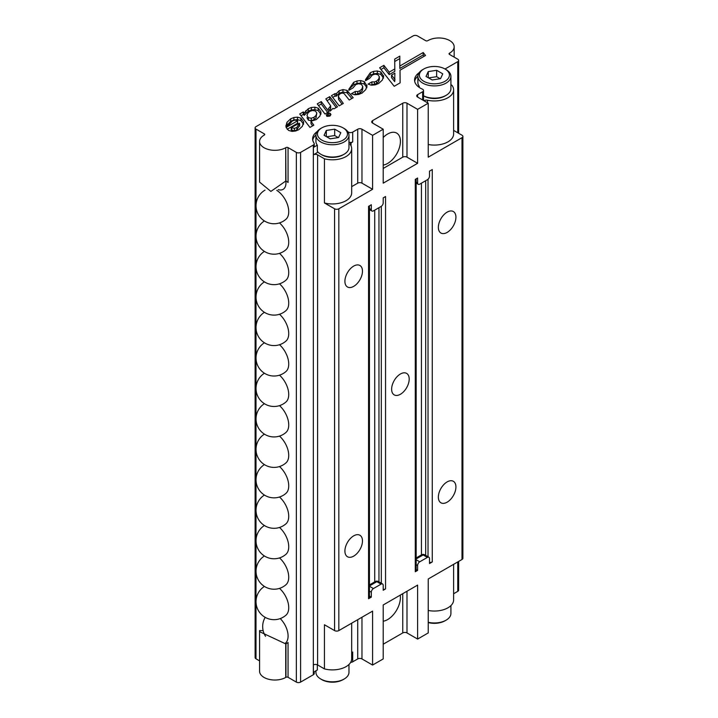 <?xml version="1.0" encoding="UTF-8"?>
<svg xmlns="http://www.w3.org/2000/svg" width="718" height="718" viewBox="0 0 718 718"><rect width="100%" height="100%" fill="white"/><g stroke="black" fill="none" stroke-linecap="round" stroke-linejoin="round"><path stroke-width="1.08" d="M414.69 81.269A19.826 11.443 180 0 1 417.876 76.162M418.414 86.815L419.267 86.322L419.267 87.434M423.773 69.009A15.015 8.67 180 0 1 445.016 69.009A15.015 8.67 180 0 1 445.016 81.269A15.015 8.67 180 0 1 423.773 81.269A15.015 8.67 180 0 1 423.773 69.009L422.714 69.619A16.523 9.54 0 0 0 417.876 76.359L417.876 82.498A16.523 9.54 0 0 0 419.267 86.322M313.398 664.895L313.398 672.254L317.32 669.993L317.32 664.796M318.029 152.135L313.398 154.801L313.398 147.441L317.32 145.18L317.32 151.31A16.523 9.54 180 0 0 320.775 154.226A16.523 9.54 180 0 0 344.137 154.226A16.523 9.54 180 0 0 348.975 147.486L348.975 135.217A16.523 9.54 0 0 0 344.137 128.477L343.069 127.867A15.015 8.67 180 0 1 343.069 140.127A15.015 8.67 180 0 1 321.835 140.127A15.015 8.67 180 0 1 321.835 127.867A15.015 8.67 180 0 1 343.069 127.867M312.743 140.127A19.826 11.443 180 0 1 315.938 135.02M313.398 147.441A3.007 1.732 0 0 0 314.251 146.239L314.251 143.779A3.007 1.732 0 0 0 314.044 143.142A19.826 11.443 0 0 1 312.626 138.897A19.826 11.443 0 0 1 317.159 131.618M321.835 127.867L320.775 128.477A16.523 9.54 0 0 0 315.929 135.217L315.929 141.347A16.523 9.54 0 0 0 317.32 145.18M278.261 189.624A13.813 7.97 -120 0 0 285.818 181.178M285.163 643.391A16.846 9.729 -120 0 0 280.226 618.584M350.68 662.337A3.007 1.732 0 0 0 352.7 661.825L352.7 652.016L351.676 652.608M288.062 677.316L288.062 642.484L285.944 643.992L285.944 677.316A1.499 0.871 180 0 1 288.062 677.316L296.346 682.1A3.007 1.732 0 0 0 300.591 682.1L313.335 674.74A3.007 1.732 180 0 1 313.353 674.732L313.353 664.922A3.007 1.732 180 0 1 317.589 664.931L324.437 668.889A19.224 11.102 0 0 0 351.676 658.801L351.676 623.179M313.353 674.732A3.007 1.732 0 0 0 314.251 673.493L314.251 671.761M315.929 135.217A16.523 9.54 0 0 0 326.134 144.031A16.523 9.54 0 0 0 344.137 141.967A16.523 9.54 0 0 0 348.975 135.217M423.503 100.484A3.007 1.732 180 0 0 423.521 100.314L423.521 90.504A3.007 1.732 180 0 0 422.346 89.131A19.826 11.443 180 0 1 414.573 80.039A19.826 11.443 180 0 1 419.097 72.76M285.944 643.992L259.97 631.858L259.575 630.566L263.129 630.61M264.412 586.426A18.022 18.022 0 0 0 265.041 617.265A18.022 18.022 0 0 0 286.042 615.111A17.77 10.258 -120 0 0 279.508 588.374M264.412 555.974A18.022 18.022 0 0 0 265.041 586.803A18.022 18.022 0 0 0 286.042 584.649A17.77 10.258 -120 0 0 279.508 557.913M264.412 525.513A18.022 18.022 0 0 0 265.041 556.351A18.022 18.022 0 0 0 286.042 554.197A17.77 10.258 -120 0 0 279.508 527.461M264.412 495.061A18.022 18.022 0 0 0 265.041 525.899A18.022 18.022 0 0 0 286.042 523.736A17.77 10.258 -120 0 0 279.508 497.009M264.412 464.6A18.022 18.022 0 0 0 265.041 495.438A18.022 18.022 0 0 0 286.042 493.284A17.77 10.258 -120 0 0 279.508 466.547M286.051 462.814A17.77 10.258 -120 0 0 279.508 436.095M264.412 403.695A18.022 18.022 0 0 0 265.041 434.525A18.022 18.022 0 0 0 286.042 432.371A17.77 10.258 -120 0 0 279.508 405.634M264.412 373.234A18.022 18.022 0 0 0 265.041 404.072A18.022 18.022 0 0 0 286.042 401.909A17.77 10.258 -120 0 0 279.508 375.182M286.051 371.448A17.77 10.258 -120 0 0 279.508 344.721M264.412 312.321A18.022 18.022 0 0 0 265.041 343.159A18.022 18.022 0 0 0 286.042 341.005A17.77 10.258 -120 0 0 279.508 314.269M264.412 281.869A18.022 18.022 0 0 0 265.041 312.698A18.022 18.022 0 0 0 286.042 310.544A17.77 10.258 -120 0 0 279.508 283.807M286.051 280.083A17.77 10.258 -120 0 0 279.508 253.355M264.412 220.956A18.022 18.022 0 0 0 265.041 251.785A18.022 18.022 0 0 0 286.042 249.631A17.77 10.258 -120 0 0 279.508 222.894M265.032 190.126A18.022 18.022 0 0 0 265.041 221.332A18.022 18.022 0 0 0 286.042 219.178A17.77 10.258 -120 0 0 287.595 205.052A17.77 10.258 -120 0 0 276.753 190.342M344.137 154.226L343.069 154.837A15.015 8.67 180 0 1 321.835 154.837L320.775 154.226M334.696 129.159L340.826 132.695L338.582 137.533L330.208 138.825L324.078 135.289L326.322 130.452L334.696 129.159L334.696 135.531L338.25 137.587M326.322 130.452L326.322 136.582M326.654 136.779L334.696 135.531M348.975 664.473L348.975 672.29A16.523 9.54 180 0 1 344.137 679.031A16.523 9.54 180 0 1 320.775 679.031A16.523 9.54 180 0 1 315.929 672.29L315.929 670.791M344.137 679.031L343.069 679.65L344.137 679.031M320.775 679.031L321.835 679.65A15.015 8.67 0 0 0 343.069 679.65M369.438 205.833L369.438 597.493A3.007 1.732 180 0 1 368.558 598.722L371.314 597.125L371.314 592.224A3.007 1.732 -60 0 1 373.441 588.545L381.087 584.129A3.007 1.732 -60 0 1 382.586 583.976A3.007 1.732 -60 0 1 383.215 585.358L383.215 590.259L385.548 588.913A3.007 1.732 180 0 1 383.215 589.415M371.314 597.125L369.438 596.039M416.162 559.744L419.743 561.808L427.389 557.401A3.007 1.732 120 0 1 428.888 557.249A3.007 1.732 120 0 1 429.508 558.622L429.508 563.531L432.272 561.934A3.007 1.732 180 0 1 429.508 562.4M416.162 178.854L416.162 570.514A3.007 1.732 180 0 1 415.282 571.743L415.282 179.365L417.616 178.01L417.616 182.919L416.162 182.076M416.162 569.553L417.616 570.397L415.282 571.743M400.24 595.141A18.022 10.402 -60 0 1 400.411 597.493A18.022 10.402 -60 0 1 383.215 621.214M285.944 677.316L285.728 677.442A15.32 8.84 180 0 1 269.035 679.354A15.32 8.84 180 0 1 259.575 671.186L259.575 630.566M259.575 660.874L255.994 658.801L255.994 129.087A3.007 1.732 0 0 1 255.114 127.867A3.007 1.732 0 0 1 255.994 126.637L413.155 35.9A3.007 1.732 180 0 1 417.409 35.9L425.684 40.684A1.499 0.871 0 0 0 427.811 40.684L428.027 40.558A15.32 8.84 0 0 1 444.72 38.646A15.32 8.84 0 0 1 454.171 46.814A15.32 8.84 0 0 1 449.683 53.069L449.477 53.186A1.499 0.871 0 0 0 449.037 53.805A1.499 0.871 0 0 0 449.477 54.415L449.477 53.186M255.114 127.867L255.114 657.58A3.007 1.732 0 0 0 255.994 658.801M458.64 561.422L458.64 590.133A3.007 1.732 180 0 1 457.761 591.363L457.761 561.934M453.614 593.75L457.761 591.363M406.998 591.237L406.998 632.935L417.616 639.065L428.233 632.935L428.233 578.977L462.006 559.484L462.006 137.677L428.233 157.17L428.233 103.212L417.616 97.083L417.616 94.632A3.007 1.732 0 0 0 416.736 95.862A3.007 1.732 0 0 0 417.616 97.083M406.998 632.935A3.007 1.732 0 0 0 402.753 632.935L383.215 644.208M417.616 639.065L417.616 585.107L383.215 604.969L383.215 658.927L372.588 665.056L361.971 658.927L361.971 617.238M357.726 619.688L357.726 658.927A3.007 1.732 180 0 1 361.971 658.927M357.726 658.927L352.7 661.825M453.614 564.321L453.614 599.943A19.224 11.102 180 0 1 428.233 610.462M453.614 130.38L462.006 135.217A3.007 1.732 180 0 1 462.886 136.447L462.886 558.254A3.007 1.732 180 0 1 462.006 559.484M428.888 557.249L424.643 554.799A3.007 1.732 120 0 0 423.135 554.942A3.007 1.732 -120 0 0 421.637 554.799L416.162 557.958M419.743 561.808A3.007 1.732 120 0 0 417.616 565.488L416.162 564.653M417.616 570.397L417.616 565.488M324.437 668.889L324.437 624.75L334.579 630.601A3.007 1.732 0 0 0 338.824 630.601L372.588 611.108L372.588 665.056M369.438 585.951L376.842 581.679A3.007 1.732 -60 0 1 378.341 581.526A3.007 3.007 0 0 0 375.334 581.526A3.007 1.732 60 0 1 376.842 581.679L381.087 584.129M417.616 182.919A3.007 1.732 -60 0 0 418.235 184.293A3.007 1.732 -60 0 0 419.743 184.149L427.389 179.733A3.007 1.732 -60 0 0 429.508 176.054L429.508 171.144L432.272 169.556L432.272 561.934M368.558 598.722L368.558 206.335L371.314 204.747L371.314 209.647A3.007 1.732 120 0 0 371.942 211.02A3.007 1.732 120 0 0 373.441 210.877L381.087 206.461A3.007 1.732 120 0 0 383.215 202.781L383.215 197.881L385.548 196.526L385.548 588.913M383.215 137.497A18.022 10.402 -60 0 1 396.686 133.099A18.022 10.402 -60 0 1 398.391 150.475A18.022 10.402 -60 0 1 383.215 165.068M286.285 126.099L290.682 121.279L293.877 119.978L297.467 119.61L300.905 120.615L303.588 124.304M297.387 120.373L294.479 120.202L292.244 121.064L289.525 124.223L285.863 126.341L286.967 122.293L290.682 118.829L293.877 117.528L297.467 117.151L300.905 118.165L303.588 121.854L302.457 126.197L298.751 129.725L295.583 131.017L291.993 131.394L288.555 130.407L286.078 127.445L297.566 120.812L297.566 123.272L297.387 122.832L297.566 123.272L287.146 129.276M294.416 130.82L296.857 129.931L299.397 125.677L299.639 126.144L299.397 123.218L291.23 127.526L291.23 129.976L294.416 130.82L294.416 128.369L296.857 127.481L299.397 123.218M291.23 127.526L294.416 128.369M303.588 123.227L303.624 122.536M299.639 123.72L299.639 126.117M285.863 126.341L285.845 125.883M365.659 80.622L370.335 75.148L373.602 73.819L377.327 73.424L380.863 74.448L383.556 78.136M370.641 85.065L376.564 83.575L378.646 81.628L379.346 79.186M383.556 76.979L383.556 75.677L382.407 79.976L378.7 83.476L375.361 84.823L371.61 85.191L368.02 84.123L371.924 81.87L374.428 81.942L376.564 81.125L378.646 79.168L379.346 76.736L377.901 74.672L375.038 74.151L372.337 75.049L369.617 78.334L365.552 80.685L365.462 79.662L370.335 72.697L373.602 71.369L377.327 70.974L380.863 71.997L383.6 76.323M379.355 79.474L379.346 76.736M374.428 81.942L374.428 84.401M371.924 81.87L371.924 84.329M334.911 93.663L336.275 93.726L339.093 90.791L342.98 89.597L347.009 90.369L353.202 97.738L349.244 100.017L343.931 93.403L341.992 93.089L340.161 93.708L338.627 95.252L338.6 96.993L343.321 103.437L339.174 105.833L331.42 95.673L334.911 93.663L334.911 96.113L336.275 96.176L339.093 93.25L342.98 92.057L347.009 92.819L351.865 98.51M332.721 97.379L334.911 96.113M336.5 93.537L336.5 95.997M347.808 90.953L347.808 93.412M338.6 99.452L338.34 96.212L338.6 99.452L342.055 104.164M400.016 70.211L400.141 82.857L394.2 86.277L379.642 67.779L383.888 65.329L389.201 72.15L394.801 68.919L394.694 59.091L399.818 56.13L399.818 66.02L423.198 52.522L425.532 55.474L400.016 70.211L400.114 82.866M399.818 66.02L399.818 68.47L423.198 54.981L424.203 56.246M394.721 61.524L399.818 58.58M380.962 69.466L383.888 67.779L389.201 74.609L394.801 71.369L394.801 68.919M394.694 81.637L394.864 73.182L391.507 75.121L391.507 77.571L394.694 81.637L394.936 79.159M423.198 52.522L423.198 54.981M391.507 75.121L394.694 79.186M389.201 72.15L389.201 74.609M383.888 65.329L383.888 67.779M321.26 101.561L328.979 111.73L325.003 114.027L317.239 103.877L321.26 101.561L321.26 104.011L327.686 112.484M318.541 105.582L321.26 104.011M349.047 90.217L349.819 88.422L353.714 84.742L356.99 83.414L360.714 83.019L364.25 84.042L366.943 87.722M354.019 94.659L359.951 93.169L362.025 91.213L362.725 88.781M366.943 86.573L366.943 85.271L365.785 89.57L362.087 93.071L358.749 94.417L354.997 94.785L351.407 93.717L355.302 91.464L357.806 91.536L359.951 90.719L362.025 88.763L362.725 86.331L361.289 84.266L358.426 83.746L355.724 84.643L353.005 87.928L348.939 90.28L348.84 89.256L353.714 82.292L356.99 80.954L360.714 80.569L364.25 81.592L366.979 85.918M362.743 89.068L362.725 86.331M357.806 91.536L357.806 93.995M355.302 91.464L355.302 93.923M303.274 111.936L304.261 112.905L308.291 108.714L311.388 107.485L314.87 107.179L318.173 108.167L320.91 111.82L319.923 116.11L316.306 119.601L310.993 121.189L313.82 125.183L309.961 127.409L299.684 114.009L303.274 111.936L303.274 114.395L304.261 115.356L308.291 111.173L311.388 109.935L314.87 109.63L318.173 110.617L320.91 114.27M300.995 115.715L303.274 114.395M304.261 112.905L304.261 115.356M312.51 110.473L309.79 111.371L307.735 113.282L306.981 115.661L308.39 117.698L311.28 118.21L314.008 117.294L316.064 115.392L316.8 113.004L315.408 110.985L312.51 110.473M306.981 117.689L308.39 120.157L311.28 120.66L314.008 119.753L316.064 117.842L316.8 113.004M310.993 121.189L310.993 123.649L312.59 125.892M320.91 113.507L320.982 112.654M327.13 100.601L329.75 99.093L336.204 107.547M329.607 110.401L330.684 108.274L330.684 105.824L325.828 98.904L329.75 96.643L337.505 106.794L333.942 108.849L332.946 108.364L330.19 111.119L328.323 108.831L330.684 105.824M329.75 96.643L329.75 99.093M326.977 116.397L328.853 115.562L330.28 115.804M328.853 113.112L330.28 113.354L330.845 114.781L329.652 116.136L326.887 116.343L326.331 114.916L328.853 113.112L328.853 115.562M330.926 114.333L330.845 114.781M423.521 90.504A3.007 1.732 180 0 1 422.642 91.733L422.642 99.99M417.876 76.359A16.523 9.54 0 0 0 428.072 85.173A16.523 9.54 0 0 0 446.075 83.108A16.523 9.54 0 0 0 450.913 76.359A16.523 9.54 0 0 0 446.075 69.619L445.016 69.009L457.761 61.649A3.007 1.732 180 0 0 458.64 60.42A3.007 1.732 180 0 0 457.761 59.199L449.477 54.415M264.278 133.871A1.499 0.871 180 0 1 264.718 134.481A1.499 0.871 180 0 1 264.278 135.101L264.278 133.871L255.994 129.087M285.944 147.603A1.499 0.871 180 0 1 288.062 147.603L288.062 182.435L285.944 180.927L285.728 147.728A15.32 8.84 180 0 1 269.035 149.64A15.32 8.84 180 0 1 259.575 141.473A15.32 8.84 180 0 1 264.062 135.217L264.278 135.101M296.346 682.1L296.346 152.387L288.062 147.603M296.346 152.387A3.007 1.732 0 0 0 300.591 152.387L313.335 145.027A3.007 1.732 180 0 1 313.353 145.018A3.007 1.732 0 0 0 314.251 143.779M348.194 132.327L348.194 131.941A19.826 11.443 0 0 0 347.745 131.618M348.194 131.941A3.007 1.732 0 0 0 352.7 132.112L352.7 141.922L351.066 142.864L351.066 145.942M313.398 154.801A3.007 1.732 0 0 1 313.353 154.828A3.007 1.732 180 0 1 317.589 154.837L324.437 158.795A19.224 11.102 0 0 0 351.676 148.707L351.676 192.855A19.224 11.102 180 0 1 324.437 202.943L334.579 208.794A3.007 1.732 0 0 0 338.824 208.794L372.588 189.292L361.971 183.162A3.007 1.732 180 0 0 357.726 183.162L357.726 129.213L352.7 132.112M357.726 129.213A3.007 1.732 180 0 1 361.971 129.213L361.971 183.162M372.588 123.083A3.007 1.732 180 0 1 371.709 121.854A3.007 1.732 180 0 1 372.588 120.624L372.588 123.083L383.215 129.213L372.588 135.343L361.971 129.213M372.588 120.624L402.753 103.212L402.753 157.17A3.007 1.732 0 0 1 406.998 157.17L417.616 163.3L383.215 183.162L383.215 129.213M406.998 157.17L406.998 103.212A3.007 1.732 0 0 0 402.753 103.212M406.998 103.212L417.616 109.351L428.233 103.212M417.616 94.632L422.642 91.733M285.944 180.927L270.874 191.41L259.575 182.103L259.575 141.473M348.975 142.164A3.007 1.732 0 0 0 352.7 141.922M351.676 148.707A19.224 11.102 0 0 0 350.384 144.713A3.007 1.732 180 0 1 350.187 144.094A3.007 1.732 180 0 1 351.066 142.864M357.726 183.162L351.676 186.653M324.437 158.795L324.437 202.943M372.588 189.292L372.588 135.343M450.913 84.679L451.864 85.227A19.224 11.102 180 0 1 453.614 89.849A19.224 11.102 180 0 1 427.479 100.206A3.007 1.732 0 0 0 424.275 100.601M450.913 76.359L450.913 88.628A16.523 9.54 180 0 1 446.075 95.368L445.016 95.979A15.015 8.67 180 0 1 423.773 95.979L423.521 95.835M462.886 136.447A3.007 1.732 180 0 1 462.006 137.677M428.233 144.506A19.224 11.102 0 0 0 453.614 133.997L453.614 89.849M383.215 168.452L402.753 157.17M417.616 109.351L417.616 163.3M409.197 379.068A12.412 7.171 -60 0 1 403.776 391.561A12.412 7.171 -60 0 1 394.209 394.891A12.412 7.171 -60 0 1 391.633 389.21A12.412 7.171 -60 0 1 397.054 376.708A12.412 7.171 -60 0 1 406.621 373.387A12.412 7.171 -60 0 1 409.197 379.068M362.473 540.923A12.412 7.171 -60 0 1 357.052 553.416A12.412 7.171 -60 0 1 347.485 556.746A12.412 7.171 -60 0 1 344.909 551.065A12.412 7.171 -60 0 1 350.33 538.563A12.412 7.171 -60 0 1 359.897 535.242A12.412 7.171 -60 0 1 362.473 540.923M455.921 217.213A12.412 7.171 -60 0 1 450.5 229.706A12.412 7.171 -60 0 1 440.933 233.036A12.412 7.171 -60 0 1 438.357 227.346A12.412 7.171 -60 0 1 443.778 214.853A12.412 7.171 -60 0 1 453.345 211.523A12.412 7.171 -60 0 1 455.921 217.213M455.921 486.975A12.412 7.171 -60 0 1 450.5 499.468A12.412 7.171 -60 0 1 440.933 502.797A12.412 7.171 -60 0 1 438.357 497.107A12.412 7.171 -60 0 1 443.778 484.614A12.412 7.171 -60 0 1 453.345 481.284A12.412 7.171 -60 0 1 455.921 486.975M362.473 271.162A12.412 7.171 -60 0 1 357.052 283.655A12.412 7.171 -60 0 1 347.485 286.985A12.412 7.171 -60 0 1 344.909 281.303A12.412 7.171 -60 0 1 350.33 268.801A12.412 7.171 -60 0 1 359.897 265.481A12.412 7.171 -60 0 1 362.473 271.162M428.233 622.569A15.015 8.67 0 0 0 445.016 620.792L446.075 620.181A16.523 9.54 180 0 1 428.233 622.282M450.913 605.624L450.913 613.432A16.523 9.54 180 0 1 446.075 620.181L445.016 620.792M428.601 77.921L436.643 76.682L440.188 78.729M428.26 71.594L436.643 70.301L442.773 73.846L440.529 78.675L432.155 79.976L426.016 76.431L428.26 71.594L428.26 77.732M436.643 70.301L436.643 76.682M446.075 95.368A16.523 9.54 180 0 1 423.521 95.808M402.753 632.935L402.753 593.696M427.389 557.401L423.135 554.942L416.162 558.972M285.728 643.822L285.728 677.442M373.441 588.545L369.438 586.229M369.438 591.138L371.314 592.224M291.777 128.073L291.777 130.532M296.857 127.481L296.857 129.931M290.682 118.829L290.682 121.279M286.967 122.293L286.967 124.744M293.877 117.528L293.877 119.978M297.467 117.151L297.467 119.61M300.905 118.165L300.905 120.615M370.335 72.697L370.335 75.148M373.602 71.369L373.602 73.819M377.327 70.974L377.327 73.424M380.863 71.997L380.863 74.448M378.646 79.168L378.646 81.628M376.564 81.125L376.564 83.575M336.275 93.726L336.275 96.176M339.093 90.791L339.093 93.25M342.98 89.597L342.98 92.057M347.009 90.369L347.009 92.819M353.714 82.292L353.714 84.742M356.99 80.954L356.99 83.414M360.714 80.569L360.714 83.019M364.25 81.592L364.25 84.042M362.025 88.763L362.025 91.213M359.951 90.719L359.951 93.169M305.832 110.662L305.832 113.112M308.291 108.714L308.291 111.173M311.388 107.485L311.388 109.935M314.87 107.179L314.87 109.63M316.064 115.392L316.064 117.842M314.008 117.294L314.008 119.753M318.173 108.167L318.173 110.617M311.28 118.21L311.28 120.66M308.39 117.698L308.39 120.157M330.442 106.82L330.442 109.271M328.656 108.651L328.656 109.235M330.28 113.354L330.28 115.67M327.525 113.552L327.525 116.002M285.728 181.349L285.728 147.728M313.353 154.828L313.353 145.018M369.438 208.561L371.314 209.647M449.683 54.541L449.683 53.069M427.479 102.782L427.479 100.206M338.824 630.601L338.824 208.794M334.579 630.601L334.579 208.794M317.589 664.931L317.589 154.837M313.335 674.74L313.335 145.027M300.591 682.1L300.591 152.387M457.761 132.767L457.761 61.649M428.027 556.746L428.027 179.249M425.684 555.4L425.684 180.712M421.439 554.906L421.439 183.162M381.303 583.231L381.303 206.326M378.96 581.885L378.96 207.69M374.715 581.885L374.715 210.141M265.202 617.354A18.022 18.022 0 0 0 265.543 636.319M264.412 434.148A18.022 18.022 0 0 0 265.041 464.986A18.022 18.022 0 0 0 286.042 462.823M264.412 342.782A18.022 18.022 0 0 0 265.041 373.611A18.022 18.022 0 0 0 286.042 371.457M264.412 251.408A18.022 18.022 0 0 0 265.041 282.246A18.022 18.022 0 0 0 286.042 280.092M424.643 554.799A3.007 3.007 0 0 0 421.637 554.799M375.334 581.526L369.438 584.937M382.586 583.976L378.341 581.526M299.639 123.613L299.639 126.063M297.647 123.146L297.647 120.696M371.942 211.02L369.438 209.575M418.235 184.293L416.162 183.09M454.171 57.126L454.171 46.814M458.64 133.279L458.64 60.42"/></g></svg>
